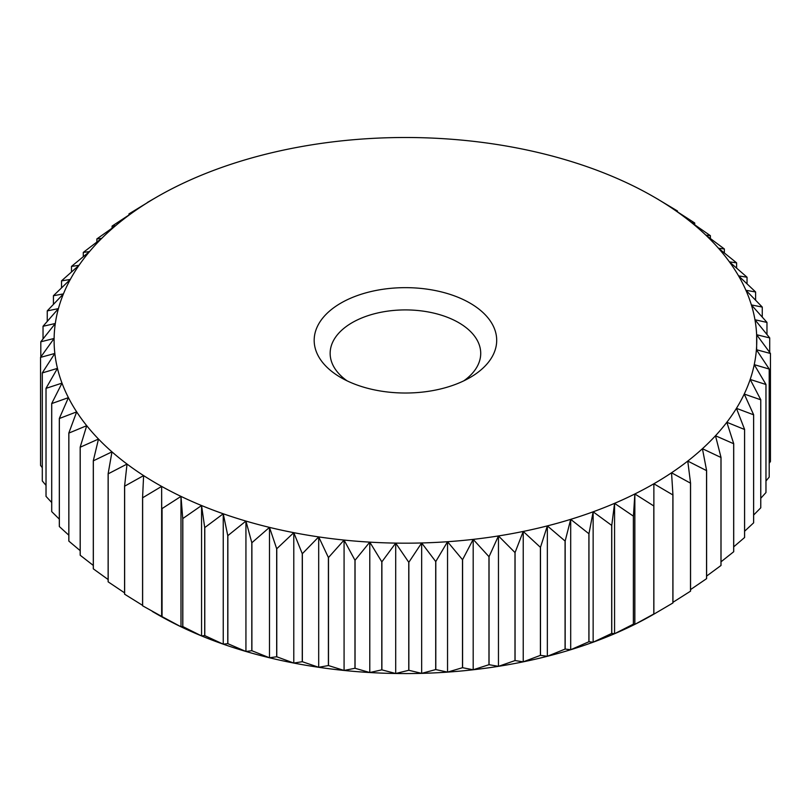 <?xml version="1.0" encoding="UTF-8"?>
<svg xmlns="http://www.w3.org/2000/svg" width="811" height="811" viewBox="0 0 811 811"><rect width="100%" height="100%" fill="white"/><g stroke="black" fill="none" stroke-linecap="round" stroke-linejoin="round"><path stroke-width="1.22" d="M347.098 380.856A75.291 43.47 180 0 1 330.148 353.373A75.291 43.47 180 0 1 376.628 313.218A75.291 43.47 180 0 1 458.671 322.646A75.291 43.47 180 0 1 480.72 353.373A75.291 43.47 180 0 1 463.78 380.856M469.964 303.081A91.258 52.685 180 0 1 469.964 377.591A91.258 52.685 180 0 1 340.914 377.591A91.258 52.685 180 0 1 340.904 377.591A91.258 52.685 180 0 1 340.914 303.081A91.258 52.685 180 0 1 469.964 303.081M204.707 527.535L204.707 635.581L201.564 635.925A351.335 202.841 0 0 0 210.242 639.392A351.335 202.841 0 0 0 223.248 644.167L204.788 635.611L204.788 527.566L223.248 513.779A351.335 202.841 180 0 1 210.242 508.994A351.335 202.841 180 0 1 201.564 505.537L204.707 527.535A365.031 210.748 0 0 0 204.788 527.566M147.288 202.72L147.997 202.304A351.335 202.841 180 0 1 156.999 196.911A351.335 202.841 180 0 1 166.356 191.7A351.335 202.841 180 0 1 186.023 181.917A351.335 202.841 180 0 1 206.886 172.996A351.335 202.841 180 0 1 228.834 164.988A351.335 202.841 180 0 1 251.745 157.932A351.335 202.841 180 0 1 275.497 151.88A351.335 202.841 180 0 1 299.958 146.852A351.335 202.841 180 0 1 324.998 142.878A351.335 202.841 180 0 1 350.474 139.989A351.335 202.841 180 0 1 376.253 138.194A351.335 202.841 180 0 1 402.195 137.505A351.335 202.841 180 0 1 428.147 137.921A351.335 202.841 180 0 1 453.978 139.441A351.335 202.841 180 0 1 479.544 142.057A351.335 202.841 180 0 1 504.706 145.757A351.335 202.841 180 0 1 529.319 150.522A351.335 202.841 180 0 1 553.264 156.32A351.335 202.841 180 0 1 576.398 163.133A351.335 202.841 180 0 1 598.599 170.898A351.335 202.841 180 0 1 600.627 171.679A351.335 202.841 180 0 1 619.746 179.606A351.335 202.841 180 0 1 639.727 189.176A351.335 202.841 180 0 1 653.879 196.911A351.335 202.841 180 0 1 658.42 199.577L658.775 199.79M690.496 591.189A365.031 210.748 180 0 0 690.556 591.148L690.556 483.113L687.758 461.074A351.335 202.841 180 0 1 671.538 472.783A351.335 202.841 180 0 1 653.869 483.772A351.335 202.841 180 0 1 634.851 493.97L634.851 624.369L633.442 624.135L633.442 516.09L634.851 493.97L653.798 505.963A365.031 210.748 0 0 0 653.869 505.922L653.869 483.772L672.877 494.943L672.877 602.989A365.031 210.748 180 0 0 672.948 602.948L672.948 494.903L671.538 472.783L690.496 483.153L690.496 591.189L672.948 602.309M706.553 578.679A365.031 210.748 180 0 0 706.614 578.628L706.614 470.593L702.427 448.706A351.335 202.841 180 0 1 687.758 461.074L706.553 470.633L706.553 578.679L690.556 589.587M720.969 565.51A365.031 210.748 180 0 0 721.02 565.47L721.02 457.424L715.484 435.75A351.335 202.841 180 0 1 702.427 448.706L720.969 457.475L720.969 565.51L706.614 576.074M733.661 551.774A365.031 210.748 180 0 0 733.712 551.723L733.712 443.678L726.838 422.267A351.335 202.841 180 0 1 715.484 435.75L733.661 443.729L733.661 551.774L721.02 561.81M744.569 537.521A365.031 210.748 180 0 0 744.599 537.47L744.599 429.435L736.439 408.339A351.335 202.841 180 0 1 726.838 422.267L744.569 429.485L744.569 537.521L733.712 546.847M753.612 522.852A365.031 210.748 180 0 0 753.642 522.801L753.642 414.756L744.234 394.045A351.335 202.841 180 0 1 736.439 408.339L753.612 414.806L753.612 522.852L744.599 531.235M760.759 507.828A365.031 210.748 180 0 0 760.779 507.777L760.779 399.742L750.185 379.447A351.335 202.841 180 0 1 744.234 394.045L760.759 399.793L760.759 507.828L753.642 515.036M765.959 492.551A365.031 210.748 180 0 0 765.979 492.5L765.979 384.455L754.24 364.646A351.335 202.841 180 0 1 750.185 379.447L765.959 384.505L765.959 492.551L760.779 498.278M769.203 477.091A365.031 210.748 180 0 0 769.203 477.03L769.203 368.995L756.399 349.703A351.335 202.841 180 0 1 754.24 364.646L769.203 369.046L769.203 477.091L765.979 480.984M770.45 461.53A365.031 210.748 180 0 0 770.45 461.479L770.45 353.434L756.643 334.72A351.335 202.841 180 0 1 756.399 349.703L770.45 353.484L770.45 461.53L769.203 463.182M769.71 337.923A365.031 210.748 0 0 0 769.7 337.863L754.96 319.757A351.335 202.841 180 0 1 756.643 334.72L769.71 337.923L769.71 352.41M756.643 334.72L756.643 349.764M766.973 322.423A365.031 210.748 0 0 0 766.963 322.373L751.371 304.906A351.335 202.841 180 0 1 754.96 319.757L766.973 322.423L766.973 334.487M762.259 307.085A365.031 210.748 0 0 0 762.239 307.034L745.897 290.257A351.335 202.841 180 0 1 751.371 304.906L762.259 307.085L762.259 317.071M755.609 292.001A365.031 210.748 0 0 0 755.578 291.94L738.568 275.872A351.335 202.841 180 0 1 745.897 290.257L755.609 292.001L755.609 300.171M747.032 277.23A365.031 210.748 0 0 0 747.002 277.18L729.403 261.852A351.335 202.841 180 0 1 738.568 275.872L747.032 277.23L747.032 283.83M736.601 262.865A365.031 210.748 0 0 0 736.56 262.815L718.485 248.247A351.335 202.841 180 0 1 729.403 261.852L736.601 262.865L736.601 268.066M724.355 248.987A365.031 210.748 0 0 0 724.314 248.936L705.844 235.149A351.335 202.841 180 0 1 718.485 248.247L724.355 248.987L724.355 252.941M710.375 235.666A365.031 210.748 0 0 0 710.314 235.626L691.57 222.63A351.335 202.841 180 0 1 705.844 235.149L710.375 235.666L710.375 238.495M694.723 222.984A365.031 210.748 0 0 0 694.662 222.944L675.735 210.748A351.335 202.841 180 0 1 691.57 222.63L694.723 222.984L694.723 224.779M677.489 211.002A365.031 210.748 0 0 0 677.428 210.961L658.42 199.577A351.335 202.841 180 0 1 675.735 210.748L677.489 211.002L677.489 211.864M201.564 505.537L201.564 635.925L182.82 626.568L182.82 518.533L201.564 505.537A351.335 202.841 180 0 1 180.985 496.393L180.985 626.781L162.058 616.624L162.058 508.578L180.985 496.393A351.335 202.841 180 0 1 161.642 486.397A351.335 202.841 180 0 1 143.618 475.601A351.335 202.841 180 0 1 127.033 464.064A351.335 202.841 180 0 1 111.969 451.859A351.335 202.841 180 0 1 98.496 439.045A351.335 202.841 180 0 1 86.716 425.684A351.335 202.841 180 0 1 76.67 411.866A351.335 202.841 180 0 1 68.418 397.643A351.335 202.841 180 0 1 62.001 383.127A351.335 202.841 180 0 1 57.469 368.366A351.335 202.841 180 0 1 54.834 353.444A351.335 202.841 180 0 1 54.114 338.461A351.335 202.841 180 0 1 55.31 323.488A351.335 202.841 180 0 1 58.422 308.606A351.335 202.841 180 0 1 63.43 293.896A351.335 202.841 180 0 1 70.304 279.44A351.335 202.841 180 0 1 79.012 265.319A351.335 202.841 180 0 1 89.504 251.603A351.335 202.841 180 0 1 101.71 238.373A351.335 202.841 180 0 1 115.588 225.701A351.335 202.841 180 0 1 131.037 213.658A351.335 202.841 180 0 1 147.997 202.304L129 213.881A365.031 210.748 0 0 0 128.939 213.932L131.037 213.658L112.151 226.046A365.031 210.748 0 0 0 112.09 226.097L115.588 225.701L96.904 238.9A365.031 210.748 0 0 0 96.854 238.941L101.71 238.373L83.34 252.363A365.031 210.748 0 0 0 83.29 252.403L89.504 251.603L71.53 266.363A365.031 210.748 0 0 0 71.49 266.413L79.012 265.319L61.555 280.829A365.031 210.748 0 0 0 61.524 280.89L70.304 279.44L53.455 295.691A365.031 210.748 0 0 0 53.425 295.741L63.43 293.896L47.271 310.846A365.031 210.748 0 0 0 47.251 310.907L58.422 308.606L43.044 326.235A365.031 210.748 0 0 0 43.034 326.286L55.31 323.488L40.803 341.755A365.031 210.748 0 0 0 40.803 341.806L54.114 338.461L40.55 357.327L40.55 465.372A365.031 210.748 180 0 0 40.55 465.423L40.55 357.387L54.834 353.444L42.294 372.867L42.294 480.913A365.031 210.748 180 0 0 42.304 480.964L42.304 372.928L57.469 368.366L46.014 388.297L46.014 496.342A365.031 210.748 180 0 0 46.034 496.393L46.034 388.347L62.001 383.127L51.701 403.523L51.701 511.559A365.031 210.748 180 0 0 51.722 511.619L51.722 403.574L68.418 397.643L59.315 418.466L59.315 526.501A365.031 210.748 180 0 0 59.345 526.552L59.345 418.517L76.67 411.866L68.823 433.033L68.823 541.079A365.031 210.748 180 0 0 68.864 541.13L68.864 433.084L86.716 425.684L80.177 447.165L80.177 555.211A365.031 210.748 180 0 0 80.218 555.261L80.218 447.216L98.496 439.045L93.295 460.77L93.295 568.815A365.031 210.748 180 0 0 93.346 568.866L93.346 460.82L111.969 451.859L108.127 473.786L108.127 581.822A365.031 210.748 180 0 0 108.187 581.872L108.187 473.827L127.033 464.064L124.58 486.124L124.58 594.169A365.031 210.748 180 0 0 124.641 594.21L124.641 486.174L143.618 475.601L142.564 497.731L142.564 605.776A365.031 210.748 180 0 0 142.635 605.817L142.635 497.772L161.642 486.397L161.987 616.583L142.635 605.817M128.939 215.016L128.939 213.932M112.09 228.134L112.09 226.097M96.854 242.033L96.854 238.941M83.29 256.661L83.29 252.403M71.49 271.949L71.49 266.413M61.524 287.864L61.524 280.89M53.425 304.348L53.425 295.741M47.251 321.369L47.251 310.907M43.034 338.917L43.034 326.286M40.803 356.982L40.803 341.806M42.294 467.683L40.55 465.423M46.014 485.353L42.304 480.964M51.701 502.516L46.034 496.393M59.315 519.141L51.722 511.619M68.823 535.199L59.345 526.552M80.177 550.649L68.864 541.13M93.295 565.439L80.218 555.261M108.127 579.53L93.346 568.866M124.58 592.851L108.187 581.872M142.564 605.351L124.641 594.21M161.642 486.397L161.642 616.786A351.335 202.841 0 0 0 180.985 626.781A351.335 202.841 0 0 0 201.564 635.925M180.985 496.393L182.739 518.493L182.739 626.538L180.985 626.781M204.788 635.611A365.031 210.748 180 0 1 204.707 635.581L204.108 635.672M634.851 493.97A351.335 202.841 180 0 1 614.566 503.337A351.335 202.841 180 0 1 593.145 511.802A351.335 202.841 180 0 1 570.701 519.344A351.335 202.841 180 0 1 547.354 525.893A351.335 202.841 180 0 1 523.227 531.438A351.335 202.841 180 0 1 498.461 535.939A351.335 202.841 180 0 1 473.188 539.376A351.335 202.841 180 0 1 447.54 541.718A351.335 202.841 180 0 1 421.659 542.964A351.335 202.841 180 0 1 395.697 543.106A351.335 202.841 180 0 1 369.786 542.133A351.335 202.841 180 0 1 344.077 540.065A351.335 202.841 180 0 1 318.693 536.902A351.335 202.841 180 0 1 293.785 532.665A351.335 202.841 180 0 1 269.485 527.383A351.335 202.841 180 0 1 245.936 521.067A351.335 202.841 180 0 1 223.248 513.779L227.769 535.615L227.769 643.65L223.248 644.167A351.335 202.841 0 0 0 245.936 651.466L227.861 643.681L227.861 535.635L245.936 521.067L251.805 542.691L251.805 650.726L245.936 651.466A351.335 202.841 0 0 0 269.485 657.772L251.897 650.746L251.897 542.711L269.485 527.383L276.683 548.712L276.683 656.758L269.485 657.772A351.335 202.841 0 0 0 293.785 663.063L276.774 656.778L276.774 548.733L293.785 532.665L302.26 553.67L302.26 661.705L293.785 663.063A351.335 202.841 0 0 0 318.693 667.291L302.351 661.725L302.351 553.68L318.693 536.902L328.394 557.512L328.394 665.557L318.693 667.291A351.335 202.841 0 0 0 344.077 670.454L328.496 665.567L328.496 557.522L344.077 540.065L354.965 560.239L354.965 668.274L344.077 670.454A351.335 202.841 0 0 0 369.786 672.532L355.056 668.284L355.056 560.239L369.786 542.133L381.799 561.82L381.799 669.856L369.786 672.532A351.335 202.841 0 0 0 395.697 673.495L381.89 669.866L381.89 561.82L395.697 543.106L408.764 562.256L408.764 670.292L395.697 673.495A351.335 202.841 0 0 0 421.659 673.363L408.856 670.292L408.856 562.256L421.659 542.964L435.71 561.536L435.71 669.572L421.659 673.363A351.335 202.841 0 0 0 447.54 672.116L435.801 669.572L435.801 561.526L447.54 541.718L462.493 559.671L462.493 667.706L447.54 672.116A351.335 202.841 0 0 0 473.188 669.764L462.584 667.706L462.584 559.661L473.188 539.376L488.962 556.67L488.962 664.706L473.188 669.764A351.335 202.841 0 0 0 498.461 666.338L489.053 664.696L489.053 556.66L498.461 535.939L514.985 552.544L514.985 660.59L498.461 666.338A351.335 202.841 0 0 0 523.227 661.837L515.066 660.57L515.066 552.534L523.227 531.438L540.4 547.324L540.4 655.369L523.227 661.837A351.335 202.841 0 0 0 547.354 656.292L540.481 655.349L540.481 547.303L547.354 525.893L565.074 541.038L565.074 649.084L547.354 656.292A351.335 202.841 0 0 0 570.701 649.733L565.166 649.053L565.166 541.018L570.701 519.344L588.887 533.719L588.887 641.754L570.701 649.733A351.335 202.841 0 0 0 593.145 642.2L588.968 641.724L588.968 533.689L593.145 511.802L611.687 525.396L611.687 633.432L593.145 642.2A351.335 202.841 0 0 0 614.566 633.726L611.768 633.401L611.768 525.366L614.566 503.337L633.371 516.131L633.371 624.166L614.566 633.726A351.335 202.841 0 0 0 634.851 624.369A351.335 202.841 0 0 0 653.869 614.16L653.869 613.957A365.031 210.748 180 0 1 653.798 613.998L634.851 624.369M223.248 513.779L223.248 644.167M245.936 521.067L245.936 651.466M269.485 527.383L269.485 657.772M293.785 532.665L293.785 663.063M318.693 536.902L318.693 667.291M344.077 540.065L344.077 670.454M369.786 542.133L369.786 672.532M395.697 543.106L395.697 673.495M421.659 542.964L421.659 673.363M447.54 541.718L447.54 672.116M473.188 539.376L473.188 669.764M498.461 535.939L498.461 666.338M523.227 531.438L523.227 661.837M547.354 525.893L547.354 656.292M570.701 519.344L570.701 649.733M593.145 511.802L593.145 642.2M614.566 503.337L614.566 633.726M653.798 505.963L653.798 613.998M147.359 202.476A365.031 210.748 0 0 0 147.318 202.497A365.031 210.748 0 0 0 147.288 202.517L156.999 196.911M152.275 611.433L156.999 614.16A351.335 202.841 0 0 0 161.642 616.786M672.877 602.989L653.869 614.16M653.869 613.957L653.869 505.922M653.879 196.911L658.593 199.628"/></g></svg>
